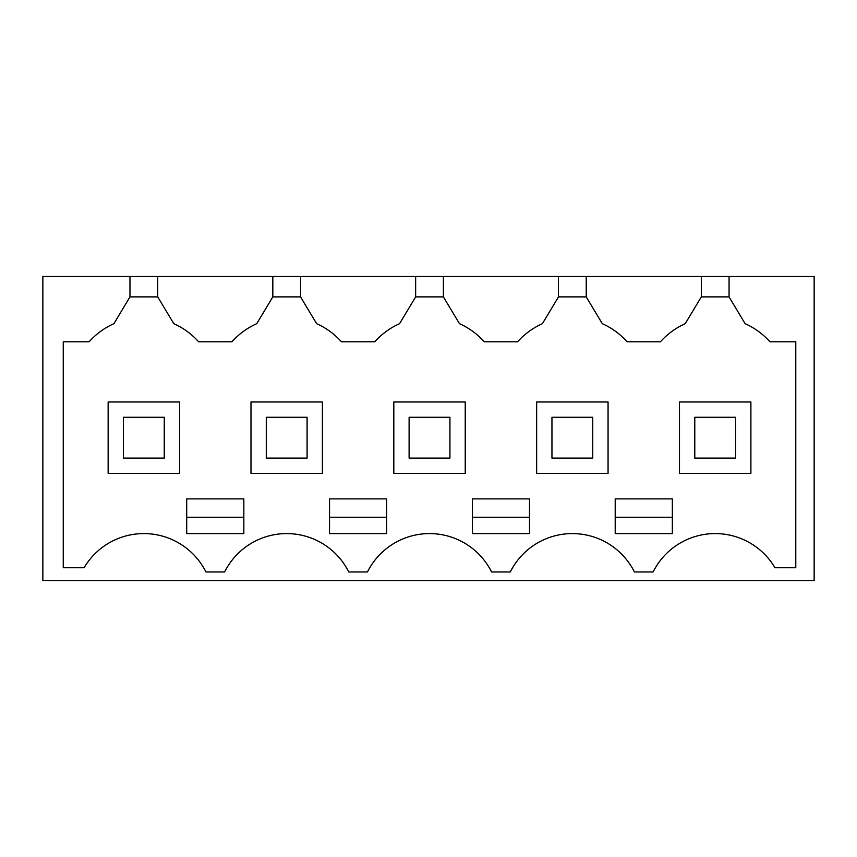 <?xml version="1.0" encoding="UTF-8"?>
<svg xmlns="http://www.w3.org/2000/svg" width="857" height="857" viewBox="0 0 857 857"><rect width="100%" height="100%" fill="white"/><g stroke="black" fill="none" stroke-linecap="round" stroke-linejoin="round"><path stroke-width="1.29" d="M729.061 276.49L814.15 276.49L814.15 580.51L42.85 580.51L42.85 276.49L129.975 276.49L129.975 296.886L113.906 323.678C104.361 327.963 96.091 333.994 89.107 341.782L63.257 341.782L63.257 567.741L84.082 567.741A69.374 69.374 0 0 1 205.926 571.973L224.62 571.973A69.374 69.374 0 0 1 348.756 571.973L367.449 571.973A69.374 69.374 0 0 1 491.586 571.973L510.29 571.973A69.374 69.374 0 0 1 634.426 571.973L653.12 571.973A69.374 69.374 0 0 1 774.964 567.741L795.789 567.741L795.789 341.782L769.94 341.782C762.944 333.994 754.674 327.963 745.129 323.678L729.061 296.886L729.061 276.49L701.315 276.49L701.315 296.886L685.236 323.678C675.702 327.963 667.432 333.994 660.436 341.782L627.11 341.782C620.114 333.994 611.844 327.963 602.3 323.678L586.231 296.886L558.475 296.886L542.406 323.678C532.861 327.963 524.591 333.994 517.607 341.782L484.269 341.782C477.274 333.994 469.015 327.963 459.47 323.678L443.39 296.886L415.645 296.886L399.576 323.678C390.031 327.963 381.761 333.994 374.766 341.782L341.44 341.782C334.444 333.994 326.174 327.963 316.629 323.678L300.561 296.886L272.815 296.886L256.736 323.678C247.202 327.963 238.932 333.994 231.936 341.782L198.61 341.782C191.614 333.994 183.344 327.963 173.8 323.678L157.731 296.886L129.975 296.886M701.315 276.49L129.975 276.49M113.906 323.678L114.335 322.95M157.731 276.49L157.731 296.886M272.815 276.49L272.815 296.886M256.736 323.678L257.175 322.95M300.561 276.49L300.561 296.886M415.645 276.49L415.645 296.886M399.576 323.678L400.005 322.95M443.39 276.49L443.39 296.886M558.475 276.49L558.475 296.886M542.406 323.678L542.835 322.95M586.231 276.49L586.231 296.886M701.315 296.886L729.061 296.886M745.129 323.678L744.701 322.95M243.838 498.892L243.838 533.59L186.708 533.59L186.708 498.892L243.838 498.892M615.208 533.59L672.338 533.59L672.338 498.892L615.208 498.892L615.208 533.59M529.508 498.892L529.508 533.59L472.368 533.59L472.368 498.892L529.508 498.892M386.668 498.892L386.668 533.59L329.538 533.59L329.538 498.892L386.668 498.892M179.563 473.385L179.563 401.976L108.143 401.976L108.143 473.385L179.563 473.385M608.063 401.976L536.643 401.976L536.643 473.385L608.063 473.385L608.063 401.976M679.483 401.976L679.483 473.385L750.893 473.385L750.893 401.976L679.483 401.976M322.393 401.976L250.983 401.976L250.983 473.385L322.393 473.385L322.393 401.976M465.233 473.385L465.233 401.976L393.813 401.976L393.813 473.385L465.233 473.385M186.708 517.264L243.838 517.264M615.208 517.264L672.338 517.264M472.368 517.264L529.508 517.264M329.538 517.264L386.668 517.264M123.451 458.088L164.255 458.088L164.255 417.273L123.451 417.273L123.451 458.088M266.281 458.088L307.095 458.088L307.095 417.273L266.281 417.273L266.281 458.088M409.11 458.088L449.925 458.088L449.925 417.273L409.11 417.273L409.11 458.088M551.951 458.088L592.755 458.088L592.755 417.273L551.951 417.273L551.951 458.088M694.781 458.088L735.595 458.088L735.595 417.273L694.781 417.273L694.781 458.088"/></g></svg>
